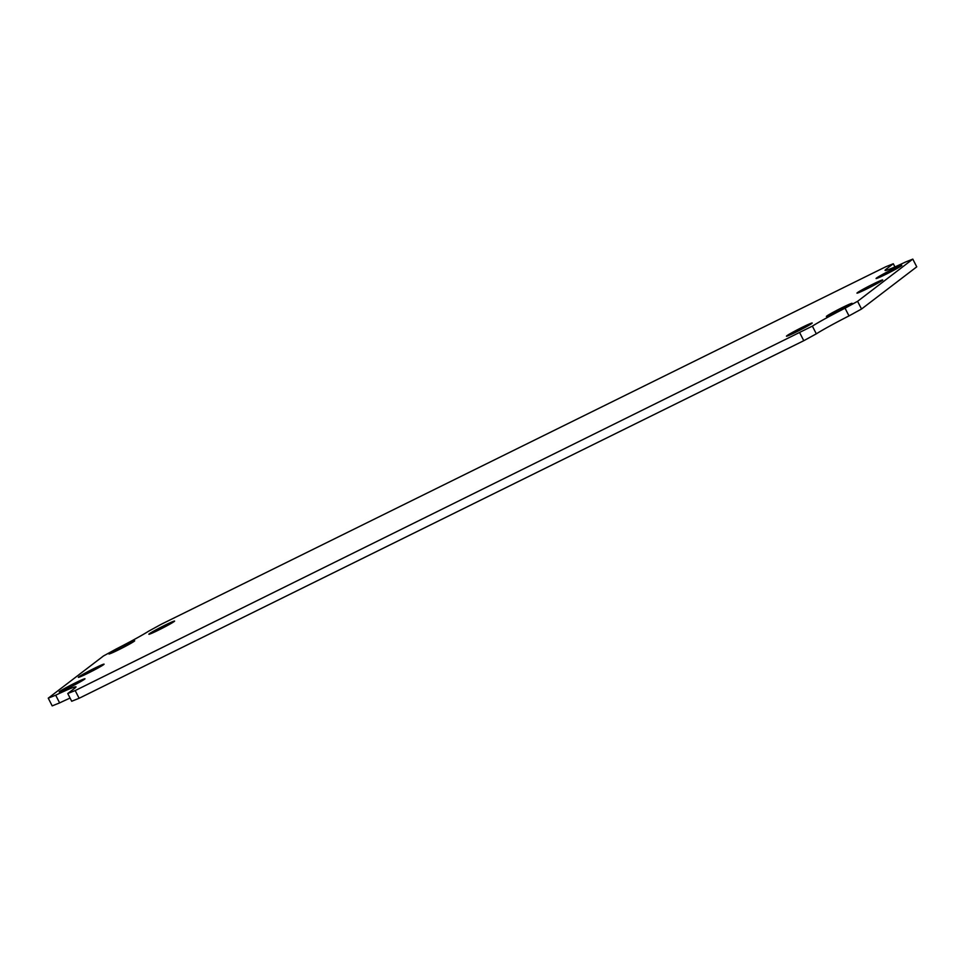 <?xml version="1.0" encoding="UTF-8"?>
<svg xmlns="http://www.w3.org/2000/svg" width="965" height="965" viewBox="0 0 965 965"><rect width="100%" height="100%" fill="white"/><g stroke="black" fill="none" stroke-linecap="round" stroke-linejoin="round"><path stroke-width="1.45" d="M789.213 335.048L792.856 332.406L789.213 335.048M792.603 333.54L797.428 329.982L792.603 333.54M797.271 331.321L801.372 327.919L799.949 329.282L808.32 325.169L797.271 331.321M796.39 331.864A13.305 0.688 152.9 0 1 787.476 335.663A13.305 0.688 152.9 0 1 802.253 327.376A13.305 0.688 152.9 0 1 811.155 323.552A13.305 0.688 152.9 0 1 796.39 331.864M796.137 332.056A14.463 0.748 152.9 0 1 786.463 336.218A14.463 0.748 152.9 0 1 802.506 327.183A14.463 0.748 152.9 0 1 812.204 323.046A14.463 0.748 152.9 0 1 796.137 332.056M885.774 274.362A14.463 0.748 -27.1 0 0 901.841 265.339A14.463 0.748 -27.1 0 0 892.143 269.488A14.463 0.748 -27.1 0 0 876.087 278.511A14.463 0.748 -27.1 0 0 885.774 274.362M836.064 312.358A14.463 0.748 -27.1 0 0 852.131 303.336A14.463 0.748 -27.1 0 0 842.445 307.485A14.463 0.748 -27.1 0 0 826.378 316.508A14.463 0.748 -27.1 0 0 836.064 312.358M866.654 288.981A14.463 0.748 -27.1 0 0 882.722 279.947A14.463 0.748 -27.1 0 0 873.023 284.108A14.463 0.748 -27.1 0 0 856.968 293.131A14.463 0.748 -27.1 0 0 866.654 288.981M171.842 622.232L168.224 624.874L171.842 622.232M168.453 623.74L163.616 627.298L168.453 623.74M163.785 625.959L159.683 629.361L161.107 628.01L152.735 632.111L163.953 626.104M164.665 625.429A13.305 0.688 152.9 0 1 173.567 621.593A13.305 0.688 152.9 0 1 158.803 629.904A13.305 0.688 152.9 0 1 149.877 633.703A13.305 0.688 152.9 0 1 164.665 625.429M164.918 625.224A14.463 0.748 152.9 0 1 174.605 621.098A14.463 0.748 152.9 0 1 158.537 630.097A14.463 0.748 152.9 0 1 148.863 634.27A14.463 0.748 152.9 0 1 164.918 625.224M75.282 682.918A14.463 0.748 -27.1 0 0 59.215 691.941A14.463 0.748 -27.1 0 0 68.901 687.792A14.463 0.748 -27.1 0 0 84.968 678.769A14.463 0.748 -27.1 0 0 75.282 682.918M124.992 644.934A14.463 0.748 -27.1 0 0 108.924 653.956A14.463 0.748 -27.1 0 0 118.611 649.807A14.463 0.748 -27.1 0 0 134.678 640.784A14.463 0.748 -27.1 0 0 124.992 644.934M94.401 668.311A14.463 0.748 -27.1 0 0 78.334 677.333A14.463 0.748 -27.1 0 0 88.02 673.184A14.463 0.748 -27.1 0 0 104.087 664.161A14.463 0.748 -27.1 0 0 94.401 668.311M885.87 266.726L161.215 624.295L148.682 631.17A40.494 2.087 152.9 0 1 116.005 649.095L103.472 655.971L48.25 698.165L55.68 695.198A40.494 2.087 152.9 0 1 76.006 686.875A40.494 2.087 152.9 0 1 74.896 688.081L67.755 693.533L75.186 690.566L812.373 326.122A40.494 2.087 152.9 0 1 845.05 308.197L857.583 301.321L912.806 259.115L905.375 262.094A40.494 2.087 152.9 0 1 885.05 270.405A40.494 2.087 152.9 0 1 886.159 269.199L893.3 263.747L885.87 266.726M67.755 693.533L71.7 701.253L79.13 698.274L803.785 340.705L816.318 333.83A40.494 2.087 152.9 0 1 848.995 315.905L861.528 309.029L916.75 266.835L912.806 259.115M48.25 698.165L52.194 705.885L59.625 702.906A40.494 2.087 152.9 0 1 70.083 698.081M55.68 695.198L59.625 702.906M75.186 690.566L79.13 698.274M799.84 332.985L803.785 340.705M812.373 326.122L816.318 333.83M845.05 308.197L848.995 315.905M857.583 301.321L861.528 309.029M893.3 263.747L894.917 266.919M886.159 269.199L886.678 270.212"/></g></svg>
